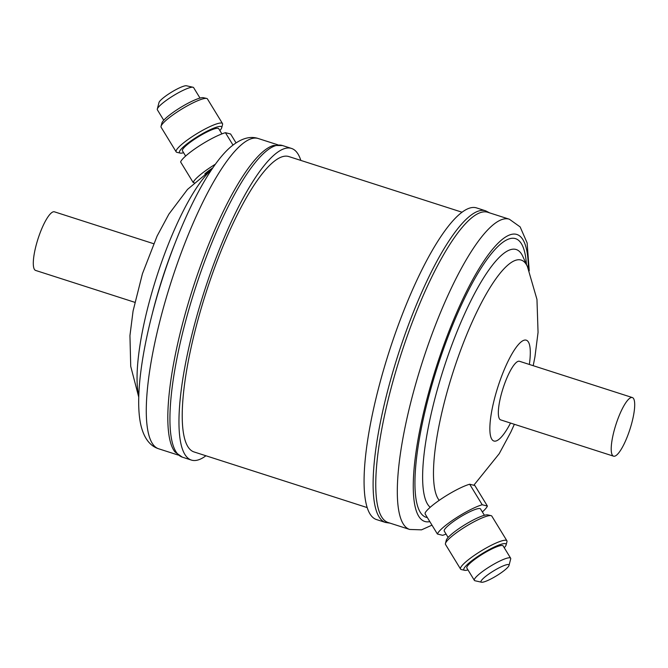 <?xml version="1.0" encoding="UTF-8"?>
<svg xmlns="http://www.w3.org/2000/svg" width="668" height="668" viewBox="0 0 668 668"><rect width="100%" height="100%" fill="white"/><g stroke="black" fill="none" stroke-linecap="round" stroke-linejoin="round"><path stroke-width="1" d="M212.858 167.835A19.539 3.407 148.6 0 0 204.851 173.872M236.013 142.852L230.602 133.992L225.425 132.69A29.317 5.11 148.6 0 0 198.763 146.259A29.317 5.11 148.6 0 0 180.611 161.957L193.161 182.481L194.188 182.74M215.447 164.161A29.317 5.11 148.6 0 0 211.305 166.783A29.317 5.11 148.6 0 0 193.161 182.481M225.425 132.69L232.973 145.039M221.901 133.884L218.72 128.682A21.251 3.699 148.6 0 0 195.624 138.518A21.251 3.699 148.6 0 0 182.456 150.851L185.637 156.053M219.864 130.552A24.699 4.3 148.6 0 0 221.726 127.73A24.699 4.3 148.6 0 0 194.822 138.318A24.699 4.3 148.6 0 0 180.243 153.097A24.699 4.3 148.6 0 0 183.6 152.721M221.726 127.73L222.561 124.49A27.146 4.726 148.6 0 0 222.494 123.555A27.146 4.726 148.6 0 0 192.994 136.122A27.146 4.726 148.6 0 0 176.168 151.87A27.146 4.726 148.6 0 0 176.97 152.362L180.243 153.097M222.494 123.555L207.439 98.931A27.146 4.726 148.6 0 0 206.637 98.438A27.146 4.726 148.6 0 0 177.938 111.498A27.146 4.726 148.6 0 0 161.046 126.31A27.146 4.726 148.6 0 0 161.113 127.246L176.168 151.87M206.637 98.438L203.364 97.703A24.699 4.3 148.6 0 0 177.254 109.585A24.699 4.3 148.6 0 0 161.881 123.062L161.046 126.31M200.008 98.079L193.628 87.633A21.251 3.699 148.6 0 0 193.002 87.249A21.251 3.699 148.6 0 0 170.532 97.478A21.251 3.699 148.6 0 0 157.306 109.068A21.251 3.699 148.6 0 0 157.364 109.802L163.743 120.248M157.306 109.068L158.976 102.588A16.366 2.847 -31.4 0 1 169.163 93.654A16.366 2.847 -31.4 0 1 186.464 85.78L193.002 87.249M54.567 211.873A30.778 7.39 107.8 0 0 54.459 211.831A30.778 7.39 107.8 0 0 54.35 211.798A30.778 7.39 107.8 0 0 37.934 239.102A30.778 7.39 107.8 0 0 35.629 270.44A30.778 7.39 107.8 0 0 35.738 270.473M134.802 302.312L35.629 270.44M182.339 457.162A163.66 39.32 107.8 0 1 194.204 291.774A163.66 39.32 107.8 0 1 282.489 145.541L273.579 145.474A162.934 39.136 107.8 0 0 191.992 291.048A162.934 39.136 107.8 0 0 175.058 452.036L182.339 457.162L191.365 460.068A163.66 39.32 107.8 0 0 205.928 455.768M300.842 160.42A163.66 39.32 107.8 0 0 291.515 148.438A163.66 39.32 107.8 0 0 203.231 294.671A163.66 39.32 107.8 0 0 191.365 460.068M498.837 574.346A16.366 2.847 148.6 0 0 509.024 565.412A16.366 2.847 148.6 0 0 491.197 572.426A16.366 2.847 148.6 0 0 481.536 582.22A16.366 2.847 148.6 0 0 498.837 574.346M481.536 582.22L474.998 580.751A21.251 3.699 -31.4 0 1 474.372 580.367A21.251 3.699 -31.4 0 1 487.54 568.034A21.251 3.699 -31.4 0 1 510.636 558.197A21.251 3.699 -31.4 0 1 510.694 558.932L509.024 565.412M446.099 534.116A29.317 5.11 -31.4 0 1 442.575 535.31L437.398 534.008A29.317 5.11 -31.4 0 1 455.551 518.31A29.317 5.11 -31.4 0 1 482.212 504.749L487.389 506.043L474.839 485.519L469.671 484.225L482.212 504.749M437.398 534.008L425.124 513.926L425.14 512.882A29.317 5.11 -31.4 0 1 443.001 497.785A29.317 5.11 -31.4 0 1 469.671 484.225M448.136 537.448L444.262 531.11A21.251 3.699 -31.4 0 1 457.43 518.785A21.251 3.699 -31.4 0 1 480.526 508.941L484.4 515.279M467.992 569.921A24.699 4.3 -31.4 0 1 464.636 570.297L461.363 569.562A27.146 4.726 -31.4 0 1 460.561 569.069L445.506 544.445A27.146 4.726 -31.4 0 1 445.439 543.51L446.274 540.27A24.699 4.3 -31.4 0 1 461.646 526.793A24.699 4.3 -31.4 0 1 487.757 514.903L491.03 515.638A27.146 4.726 -31.4 0 1 491.832 516.13L506.887 540.754A27.146 4.726 -31.4 0 1 506.954 541.69L506.119 544.938A24.699 4.3 -31.4 0 1 504.256 547.752M445.439 543.51A27.146 4.726 -31.4 0 1 462.331 528.697A27.146 4.726 -31.4 0 1 491.03 515.638M460.561 569.069A27.146 4.726 -31.4 0 1 477.386 553.329A27.146 4.726 -31.4 0 1 506.887 540.754M464.636 570.297A24.699 4.3 -31.4 0 1 479.206 555.517A24.699 4.3 -31.4 0 1 506.119 544.938M474.372 580.367L466.849 568.05A21.251 3.699 -31.4 0 1 480.016 555.726A21.251 3.699 -31.4 0 1 503.113 545.881L510.636 558.197M613.541 456.169A30.778 7.39 107.8 0 0 613.65 456.202A30.778 7.39 107.8 0 0 630.066 428.898A30.778 7.39 107.8 0 0 632.371 397.56A30.778 7.39 107.8 0 0 632.262 397.527A30.778 7.39 107.8 0 0 615.846 424.831A30.778 7.39 107.8 0 0 613.541 456.169L500.666 419.888A30.778 7.39 107.8 0 0 500.775 419.921M519.612 361.33A30.778 7.39 107.8 0 0 519.504 361.288A30.778 7.39 107.8 0 0 519.387 361.254A30.778 7.39 107.8 0 0 502.971 388.559A30.778 7.39 107.8 0 0 500.666 419.888M388.116 522.526A162.934 39.136 -72.2 0 1 399.923 357.873A162.934 39.136 -72.2 0 1 487.815 212.299L509.367 219.221A162.934 39.136 -72.2 0 0 421.475 364.803A162.934 39.136 -72.2 0 0 409.668 529.457L388.116 522.526M376.485 519.562A163.66 39.32 -72.2 0 1 388.342 354.165A163.66 39.32 -72.2 0 1 476.635 207.932L485.661 210.837A163.66 39.32 -72.2 0 0 397.376 357.071A163.66 39.32 -72.2 0 0 385.511 522.46L376.485 519.562M367.158 507.58L193.987 451.927A155.11 37.266 -72.2 0 1 205.594 294.012A155.11 37.266 -72.2 0 1 288.342 156.421A155.11 37.266 -72.2 0 1 288.902 156.579L462.072 212.232M487.389 506.043A29.317 5.11 -31.4 0 1 482.363 511.947M158.633 448.779C149.866 445.974 143.946 438.066 140.864 425.065C134.21 396.074 143.278 339.277 161.656 281.144C180.594 221.609 207.097 167.852 229.917 147.603C240.271 138.66 249.74 135.646 258.332 138.543A162.934 39.136 107.8 0 0 170.44 284.125A162.934 39.136 107.8 0 0 158.633 448.779L178.264 455.083M174.206 245.323A136.138 32.707 107.8 0 0 161.606 280.844A136.138 32.707 107.8 0 0 152.471 312.983M211.514 169.806A127.621 30.661 107.8 0 0 155.995 278.898A127.621 30.661 107.8 0 0 138.794 396.091M429.825 521.625A150.718 36.206 -72.2 0 1 435.611 369.145A150.718 36.206 -72.2 0 1 495.932 245.423A150.718 36.206 -72.2 0 1 528.371 268.736M430.217 507.288A136.138 32.707 -72.2 0 1 442.817 371.216A136.138 32.707 -72.2 0 1 522.844 256.47L527.428 266.59A127.621 30.661 -72.2 0 0 452.411 374.155A127.621 30.661 -72.2 0 0 439.218 500.34M427.353 517.575A146.317 35.154 -72.2 0 1 436.638 369.404A146.317 35.154 -72.2 0 1 492.976 251.786A146.317 35.154 -72.2 0 1 526.434 264.386M510.519 423.061A52.956 12.725 -72.2 0 1 491.005 437.565A52.956 12.725 -72.2 0 1 497.718 387.49A52.956 12.725 -72.2 0 1 521.691 341.482A52.956 12.725 -72.2 0 1 529.357 364.452M153.64 243.703L54.459 211.831M258.332 138.543L277.963 144.856M138.76 397.193L130.728 366.373L129.943 335.603L133.074 311.004L142.434 273.738L157.097 236.054L168.879 214.144L187.516 189.411L212.132 168.895M282.489 145.541L291.515 148.438M632.371 397.56L519.504 361.288M409.668 529.457L421.541 529.841L431.979 525.148M473.812 485.26L499.205 453.722L510.853 432.046L514.36 424.297M390.037 523.144L385.511 522.46M489.736 212.917L485.661 210.837M533.198 365.688L534.926 356.996L538.057 332.397L536.963 299.431L527.428 266.59M529.24 270.807L527.135 242.935L520.138 226.903L509.367 219.221"/></g></svg>
